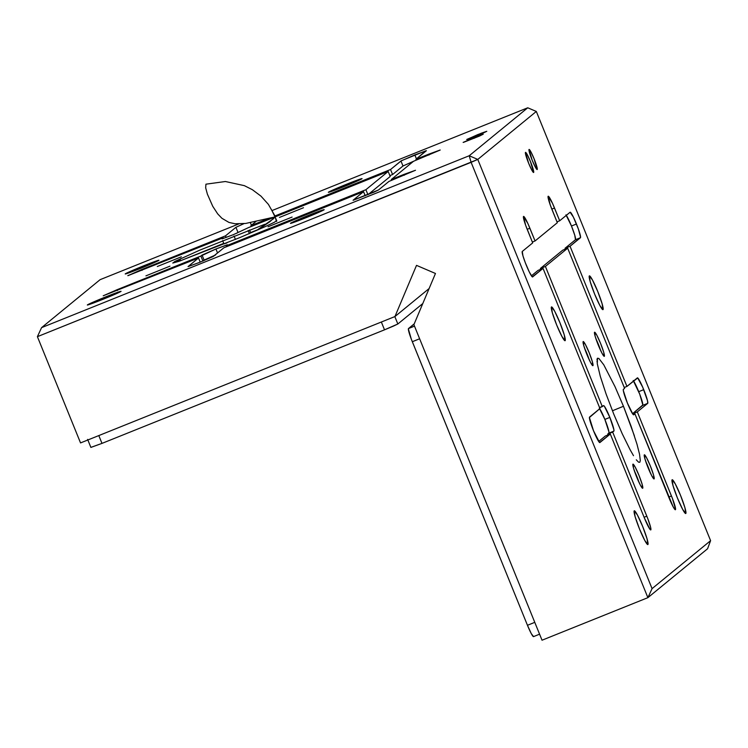 <?xml version="1.0" encoding="UTF-8"?>
<svg xmlns="http://www.w3.org/2000/svg" width="748" height="748" viewBox="0 0 748 748"><rect width="100%" height="100%" fill="white"/><g stroke="black" fill="none" stroke-linecap="round" stroke-linejoin="round"><path stroke-width="1.12" d="M180.165 259.621L180.586 258.63M157.314 266.512L181.353 256.816L157.314 266.512M180.118 259.687L180.567 260.772L180.118 259.687L172.751 263.016L180.118 259.687M279.453 217.425L303.492 207.729L279.453 217.425M268.065 226.766L292.103 217.06L268.065 226.766M145.925 275.853L169.964 266.157L145.925 275.853M650.414 473.091A10.837 1.15 68.1 0 0 645.776 461.544A10.837 1.15 -111.9 0 1 650.414 473.091M654.107 478.907L653.471 474.728L650.339 465.948L646.553 457.701L644.327 454.831A12.997 1.384 -111.9 0 1 650.339 465.948A12.997 1.384 -111.9 0 1 654.107 478.907A12.997 1.384 -111.9 0 1 653.902 478.916A12.997 1.384 -111.9 0 1 647.936 467.378A12.997 1.384 -111.9 0 1 644.262 454.924A12.997 1.384 -111.9 0 1 644.327 454.831L644.972 459.001L648.105 467.781L651.882 476.027L654.107 478.907M600.635 350.503A10.837 1.15 68.1 0 0 595.997 338.956A10.837 1.15 -111.9 0 1 600.635 350.503M604.328 356.319L603.692 352.14L600.56 343.36L596.773 335.113L594.557 332.243A12.997 1.384 -111.9 0 1 600.56 343.36A12.997 1.384 -111.9 0 1 604.328 356.319A12.997 1.384 -111.9 0 1 604.122 356.329A12.997 1.384 -111.9 0 1 598.157 344.791A12.997 1.384 -111.9 0 1 594.482 332.336A12.997 1.384 -111.9 0 1 594.557 332.243L595.193 336.413L598.325 345.193L602.112 353.439L604.328 356.319M589.246 359.835A10.837 1.15 68.1 0 0 584.609 348.297A10.837 1.15 -111.9 0 1 589.246 359.835M592.94 365.65L592.294 361.48L589.172 352.701L585.385 344.454L583.16 341.574A12.997 1.384 -111.9 0 1 589.172 352.701A12.997 1.384 -111.9 0 1 592.94 365.65A12.997 1.384 -111.9 0 1 592.734 365.66A12.997 1.384 -111.9 0 1 586.769 354.131A12.997 1.384 -111.9 0 1 583.094 341.677A12.997 1.384 -111.9 0 1 583.16 341.574L583.805 345.754L586.928 354.533L590.714 362.78L592.94 365.65M639.026 482.423A10.837 1.15 68.1 0 0 634.379 470.885A10.837 1.15 -111.9 0 1 639.026 482.423M642.719 488.238L642.074 484.068L638.951 475.289L635.164 467.042L632.939 464.162A12.997 1.384 -111.9 0 1 638.951 475.289A12.997 1.384 -111.9 0 1 642.719 488.238A12.997 1.384 -111.9 0 1 642.513 488.248A12.997 1.384 -111.9 0 1 636.548 476.719A12.997 1.384 -111.9 0 1 632.873 464.265A12.997 1.384 -111.9 0 1 632.939 464.162L633.584 468.341L636.707 477.121L640.494 485.368L642.719 488.238M622.252 433.803L613.799 414.205L622.252 433.803L630.153 449.819L622.252 433.803M633.509 455.691L630.153 449.819L633.509 455.691M638.82 462.273L639.755 462.255L638.82 462.273M639.867 462.142L640.297 460.488L639.867 462.142M634.388 435.841L623.467 406.276A56.334 1.87 -22.1 0 0 612.434 410.792A56.334 1.87 157.9 0 1 623.467 406.276L631.181 426.482L636.987 444.219L639.54 454.251L640.297 460.488M271.262 209.262L275.03 216.911L271.262 209.262M275.077 216.181L275.03 216.911L245.727 223.437L235.05 223.764L228.963 222.427L221.904 218.285L217.687 213.872L212.741 206.289L207.402 194.181L205.663 187.767L205.934 184.186L225.4 181.512L244.362 185.654L252.347 189.683L260.959 196.126L268.42 204.4L275.077 216.181M125.299 273.852A18.204 0.608 157.9 0 1 142.756 266.185A18.204 0.608 157.9 0 1 158.95 260.257A18.204 0.608 157.9 0 1 158.885 260.36A18.204 0.608 157.9 0 1 141.419 268.027A18.204 0.608 157.9 0 1 125.225 273.955A18.204 0.608 157.9 0 1 125.299 273.852L143.653 265.821L158.866 260.239L140.521 268.392L125.299 273.852M328.409 192.217A18.204 0.608 157.9 0 1 345.875 184.541A18.204 0.608 157.9 0 1 362.069 178.622A18.204 0.608 157.9 0 1 361.995 178.716A18.204 0.608 157.9 0 1 344.529 186.392A18.204 0.608 157.9 0 1 328.335 192.311A18.204 0.608 157.9 0 1 328.409 192.217L343.463 185.523L361.976 178.594L346.941 185.411L328.409 192.217M290.523 223.269A18.204 0.608 157.9 0 1 307.98 215.592A18.204 0.608 157.9 0 1 324.174 209.674A18.204 0.608 157.9 0 1 324.108 209.767A18.204 0.608 157.9 0 1 306.643 217.444A18.204 0.608 157.9 0 1 290.448 223.372A18.204 0.608 157.9 0 1 290.523 223.269L305.577 216.574L324.09 209.646L309.055 216.462L290.523 223.269M87.404 304.913A18.204 0.608 157.9 0 1 104.87 297.236A18.204 0.608 157.9 0 1 121.064 291.309A18.204 0.608 157.9 0 1 120.989 291.411A18.204 0.608 157.9 0 1 103.523 299.078A18.204 0.608 157.9 0 1 87.329 305.006A18.204 0.608 157.9 0 1 87.404 304.913L105.767 296.872L120.97 291.29L102.635 299.443L87.404 304.913M685.804 513.483L685.804 513.483A18.204 1.935 -111.9 0 1 685.748 513.521A18.204 1.935 -111.9 0 1 677.277 497.635A18.204 1.935 -111.9 0 1 672.115 479.777A18.204 1.935 -111.9 0 1 672.172 479.739A18.204 1.935 -111.9 0 1 680.643 495.625A18.204 1.935 -111.9 0 1 685.804 513.483L684.906 507.64L680.521 495.344L675.229 483.806L672.115 479.777L673.013 485.62L677.389 497.916L682.69 509.453L685.804 513.483M603.019 309.616L603.019 309.616A18.204 1.935 -111.9 0 1 602.963 309.653A18.204 1.935 -111.9 0 1 594.501 293.768A18.204 1.935 -111.9 0 1 589.331 275.909A18.204 1.935 -111.9 0 1 589.387 275.872A18.204 1.935 -111.9 0 1 597.858 291.757A18.204 1.935 -111.9 0 1 603.019 309.616L602.121 303.772L597.745 291.477L592.444 279.939L589.331 275.909L590.228 281.753L594.613 294.048L599.905 305.586L603.019 309.616M565.133 340.667L565.133 340.667A18.204 1.935 -111.9 0 1 565.077 340.705A18.204 1.935 -111.9 0 1 556.606 324.819A18.204 1.935 -111.9 0 1 551.444 306.961A18.204 1.935 -111.9 0 1 551.5 306.932A18.204 1.935 -111.9 0 1 559.971 322.818A18.204 1.935 -111.9 0 1 565.133 340.667L564.235 334.824L559.85 322.528L554.558 310.99L551.444 306.961L552.342 312.804L556.718 325.1L562.019 336.647L565.133 340.667M647.918 544.535L647.918 544.535A18.204 1.935 -111.9 0 1 647.861 544.572A18.204 1.935 -111.9 0 1 639.39 528.686A18.204 1.935 -111.9 0 1 634.229 510.828A18.204 1.935 -111.9 0 1 634.285 510.791A18.204 1.935 -111.9 0 1 642.747 526.676A18.204 1.935 -111.9 0 1 647.918 544.535L647.02 538.691L642.635 526.396L637.333 514.858L634.229 510.828L635.117 516.672L639.503 528.967L644.804 540.505L647.918 544.535M533.623 172.451L533.623 172.451A10.837 1.15 -111.9 0 1 533.595 172.47A10.837 1.15 -111.9 0 1 528.555 163.017A10.837 1.15 -111.9 0 1 525.479 152.386A10.837 1.15 -111.9 0 1 525.517 152.368A10.837 1.15 -111.9 0 1 530.556 161.82A10.837 1.15 -111.9 0 1 533.623 172.451L530.482 161.662L527.331 154.789L525.479 152.386L528.621 163.186L531.772 170.058L533.623 172.451M537.195 169.525L537.195 169.525A10.837 1.15 -111.9 0 1 537.167 169.544A10.837 1.15 -111.9 0 1 532.127 160.091A10.837 1.15 -111.9 0 1 529.051 149.46A10.837 1.15 -111.9 0 1 529.079 149.441A10.837 1.15 -111.9 0 1 534.128 158.894A10.837 1.15 -111.9 0 1 537.195 169.525L534.053 158.735L530.902 151.863L529.051 149.46L532.193 160.259L535.344 167.131L537.195 169.525M477.682 134.631L477.953 135.294L477.682 134.631L486.789 131.321L466.715 139.474L481.441 133.153L486.733 131.302L483.161 133.097L467.163 139.399L477.682 134.631M474.11 137.557L474.382 138.221L474.11 137.557L483.217 134.247L463.143 142.401L477.869 136.08L483.161 134.229L479.59 136.024L463.592 142.326L474.11 137.557M429.118 288.541L394.944 316.554L80.541 442.919L37.4 336.665L471.118 162.335L647.89 597.661L542.029 640.213L413.896 324.651L435.467 273.478L416.514 265.372L394.944 316.554L80.541 442.919L37.4 336.665L477.785 159.427L536.316 111.452L710.6 540.664L652.069 588.629L477.785 159.427L652.069 588.629L710.6 540.664L707.561 548.761L647.89 597.661L707.561 548.761L710.6 540.664L536.316 111.452L527.742 107.787L272.309 210.45L527.742 107.787L536.316 111.452L477.785 159.427L469.211 155.752L527.742 107.787L469.211 155.752L41.579 327.633L469.211 155.752L471.118 162.335L469.211 155.752L477.785 159.427L471.118 162.335L647.89 597.661L652.069 588.629L647.89 597.661L542.029 640.213L413.896 324.651L435.467 273.478L416.514 265.372L394.944 316.554L429.118 288.541M238.762 223.933L100.11 279.668L41.579 327.633L37.4 336.665L41.579 327.633L100.11 279.668L238.762 223.933M276.451 220.613L274.572 222.165L265.091 226.7L240.052 237.509L178.912 261.342L172.91 263.025L174.798 261.473L199.912 250.094L264.745 224.288M414.373 160.932L402.994 165.991L392.578 174.527L390.54 169.516L400.956 160.979L402.994 165.991L392.578 174.527L390.54 169.516L274.984 215.957L390.54 169.516L401.433 160.698L425.827 150.797L415.935 159.315L440.133 150.077L413.56 161.25L391.298 179.501L415.505 170.263L388.932 181.437L378.516 189.973L373.963 192.152L353.14 200.268L363.537 191.647L223.895 247.775L213.012 256.592L199.604 262.38L188.103 266.606L198.51 257.976L103.215 295.787L200.875 256.04L215.938 248.991L226.934 244.876L226.27 245.83L365.903 189.702L388.175 171.46L275.077 216.911L388.175 171.46L390.213 176.472L388.175 171.46L365.903 189.702L226.27 245.83L226.607 246.681L226.27 245.83L227.504 244.783L215.938 248.991L217.556 252.974L215.938 248.991L202.063 255.068L200.875 256.04L202.904 261.033L200.875 256.04L117.09 289.71L117.436 290.561L117.09 289.71L103.215 295.787L198.51 257.976L200.202 262.137L198.51 257.976L188.038 266.587L199.604 262.38L213.489 256.302L223.895 247.775L363.537 191.647L365.23 195.808L363.537 191.647L353.075 200.258M276.582 221.455L275.03 216.911L248.532 227.579L233.47 234.629L222.474 238.743L223.147 237.789L127.843 275.601L225.513 235.844L235.919 227.317L243.96 223.643L235.919 227.317L237.958 232.329L236.817 233.264L237.958 232.329L235.919 227.317L225.513 235.844L226.167 237.462L225.513 235.844L141.727 269.523L142.073 270.374L141.727 269.523L127.88 275.685L223.147 237.789L223.409 238.444L223.147 237.789L221.997 238.846L233.47 234.629L248.532 227.579L275.021 216.939L276.695 221.371M255.872 221.567L250.898 225.644L269.925 217.995L250.898 225.644L251.244 226.494L250.898 225.644L255.872 221.567M633.575 380.984A13.763 1.459 68.1 0 1 638.727 391.662L643.729 389.652A13.763 1.459 -111.9 0 1 647.712 403.359L642.719 405.369A13.763 1.459 68.1 0 0 638.727 391.662L643.729 389.652A13.763 1.459 -111.9 0 0 637.408 377.852L637.408 377.852A13.763 1.459 -111.9 0 0 637.371 377.88L626.955 386.417L570.041 246.26L580.457 237.724L575.464 239.734L574.782 235.311L571.472 226.018L576.465 224.007A13.763 1.459 -111.9 0 0 570.154 212.217L570.144 212.217A13.763 1.459 -111.9 0 0 570.107 212.236L559.691 220.772L554.52 208.028A13.763 1.459 -111.9 0 0 548.209 196.238L548.2 196.238A13.763 1.459 -111.9 0 0 548.162 196.257A13.763 1.459 -111.9 0 0 552.155 209.973L557.325 222.717L535.063 240.959L529.883 228.224L527.172 229.309L529.883 228.224A13.763 1.459 -111.9 0 0 523.572 216.424L523.572 216.424A13.763 1.459 -111.9 0 0 523.525 216.453A13.763 1.459 -111.9 0 0 527.518 230.16L532.688 242.904L522.282 251.44A13.763 1.459 -111.9 0 0 526.265 265.147A13.763 1.459 -111.9 0 0 532.585 276.947A13.763 1.459 -111.9 0 0 532.623 276.919L543.039 268.382L538.046 270.393L531.426 275.825L538.046 270.393L543.039 268.382L599.952 408.539L589.536 417.075A13.763 1.459 -111.9 0 0 593.529 430.792A13.763 1.459 -111.9 0 0 599.84 442.582A13.763 1.459 -111.9 0 0 599.887 442.564L610.303 434.027L605.3 436.037L598.68 441.46L605.3 436.037L610.303 434.027L644.449 518.121A13.763 1.459 -111.9 0 0 650.76 529.921A13.763 1.459 -111.9 0 0 650.807 529.893L650.807 529.893A13.763 1.459 -111.9 0 0 646.814 516.176L644.103 517.27L646.814 516.176L612.668 432.082L613.856 431.119A13.763 1.459 -111.9 0 0 609.863 417.403L604.87 419.413A13.763 1.459 68.1 0 1 608.853 433.12L613.856 431.119L607.675 434.092L612.668 432.082L607.675 434.092L608.021 434.943L607.675 434.092L608.853 433.12L608.919 431.783L604.87 419.413L609.863 417.403A13.763 1.459 -111.9 0 0 603.543 405.603L603.543 405.612A13.763 1.459 -111.9 0 0 603.505 405.631L599.606 407.697L602.318 406.603L545.404 266.447L540.411 268.448L540.757 269.299L540.411 268.448L562.683 250.206L567.676 248.196L624.589 388.352L623.402 389.325L623.346 390.662L627.394 403.041L632.902 414.205L633.752 414.803L634.93 413.84L673.088 506.658L675.107 509.65L675.575 509.266L672.433 498.495L637.305 411.896L647.712 403.359L647.497 400.676L642.691 387.184L637.698 377.936L626.955 386.417L570.041 246.26L580.588 237.284L578.354 228.963L573.389 217.098L570.107 212.236L559.691 220.772L552.454 203.232L548.162 196.257L550.266 205.017L557.325 222.717L535.063 240.959L527.817 223.418L523.525 216.453L525.629 225.213L532.688 242.904L522.282 251.44L522.955 255.853L525.283 262.642L529.341 272.066L532.295 276.863L543.039 268.382L599.952 408.539L589.405 417.515L593.529 430.792L599.559 442.507L610.303 434.027L644.449 518.121L649.956 529.294L650.807 529.893L650.592 527.209L647.805 518.682L612.668 432.082L613.856 431.119L613.912 429.773L609.863 417.403L604.347 406.229L603.505 405.631L602.318 406.603L545.404 266.447L567.676 248.196L562.683 250.206L540.411 268.448L545.404 266.447L567.676 248.196L624.589 388.352L623.402 389.325A13.763 1.459 -111.9 0 0 627.394 403.041A13.763 1.459 -111.9 0 0 633.706 414.831A13.763 1.459 -111.9 0 0 633.752 414.803L634.93 413.84L633.182 414.542L634.93 413.84L669.077 497.934A13.763 1.459 -111.9 0 0 675.397 509.725A13.763 1.459 -111.9 0 0 675.435 509.706L675.435 509.706A13.763 1.459 -111.9 0 0 671.452 495.989L637.305 411.896L632.602 413.784L637.305 411.896L647.712 403.359L642.719 405.369L632.546 413.709L642.85 404.939L639.718 394.159L633.219 380.489M623.467 406.276L615.015 386.679L623.467 406.276M596.979 359.994L597.512 358.227L598.858 358.451L597.512 358.227L597.269 363.696L600.279 376.263L606.086 393.99L613.799 414.205L606.086 393.99L600.279 376.263L597.269 363.696M636.296 459.814L638.409 462.03M256.442 230.534L273.815 218.51M276.732 220.697L275.03 216.911L269.925 221.66L258.032 229.842M598.858 358.451L603.758 364.79L615.015 386.679M597.035 359.367L597.306 358.479M597.054 362.004L596.998 361.368M668.74 497.083L671.452 495.989L668.74 497.083M626.955 386.417L624.243 387.501L626.955 386.417M570.041 246.26L565.049 248.261L565.395 249.112L565.049 248.261L570.041 246.26M566.32 215.349A13.763 1.459 68.1 0 1 571.472 226.018L576.465 224.007A13.763 1.459 -111.9 0 1 580.457 237.724L575.464 239.734L565.049 248.261L575.464 239.734A13.763 1.459 68.1 0 0 571.472 226.018L565.956 214.844M559.691 220.772L556.98 221.866L559.691 220.772M554.52 208.028L551.809 209.122L554.52 208.028M535.063 240.959L532.342 242.053L535.063 240.959M599.709 408.735A13.763 1.459 68.1 0 1 604.87 419.413L599.354 408.24M180.605 260.715L223.746 243.371L180.605 260.715M250.571 232.6L249.505 229.982L250.571 232.6L257.097 229.973L250.571 232.6M248.14 230.515L249.383 233.563L248.14 230.515M390.213 176.472L367.979 194.686L390.213 176.472M367.941 194.704L365.903 189.702L367.941 194.704M353.075 200.249L378.516 189.973L388.932 181.437L415.505 170.263L403.995 174.396L404.331 175.238L403.995 174.396L391.298 179.501L391.643 180.352L391.298 179.501L413.56 161.25L440.189 150.002L428.623 154.21L428.969 155.051L428.623 154.21L415.935 159.315L416.271 160.156L415.935 159.315L426.397 150.703L414.831 154.911L416.449 158.885L414.831 154.911L400.956 160.979L402.994 165.991L413.522 161.288M392.578 174.527L389.867 175.621L392.578 174.527M249.336 227.27L248.495 227.616M224.007 243.867L226.878 242.96M248.906 233.853L249.383 233.563M215.471 255.021L202.951 261.015L204.092 260.08L202.063 255.068L204.092 260.08L214.629 255.367M235.424 239.435L234.049 236.041L235.424 239.435M222.642 240.641L223.942 243.848L226.364 243.147M250.393 222.698L251.421 225.223L250.393 222.698M87.628 439.403L90.882 447.426L101.98 443.386L384.519 329.831L397.843 323.996L422.788 303.548L397.843 323.996L393.467 326.091L384.519 329.831L381.349 322.014L384.519 329.831L101.98 443.386L98.811 435.579L101.98 443.386L90.938 447.351M397.843 323.996L394.832 316.591L397.843 323.996M527.462 625.291L411.363 339.302L408.361 328.961L414.242 323.828L408.483 328.55L414.495 326.128L408.483 328.55A13.212 1.403 68.1 0 0 412.316 341.714L527.462 625.291L534.773 622.345L527.462 625.291A13.212 1.403 68.1 0 0 533.53 636.613A13.212 1.403 68.1 0 0 533.567 636.585L531.304 633.668L527.462 625.291M419.628 338.769L412.316 341.714L419.628 338.769M180.623 260.753L180.165 259.631M533.53 636.613L539.579 634.182"/></g></svg>
